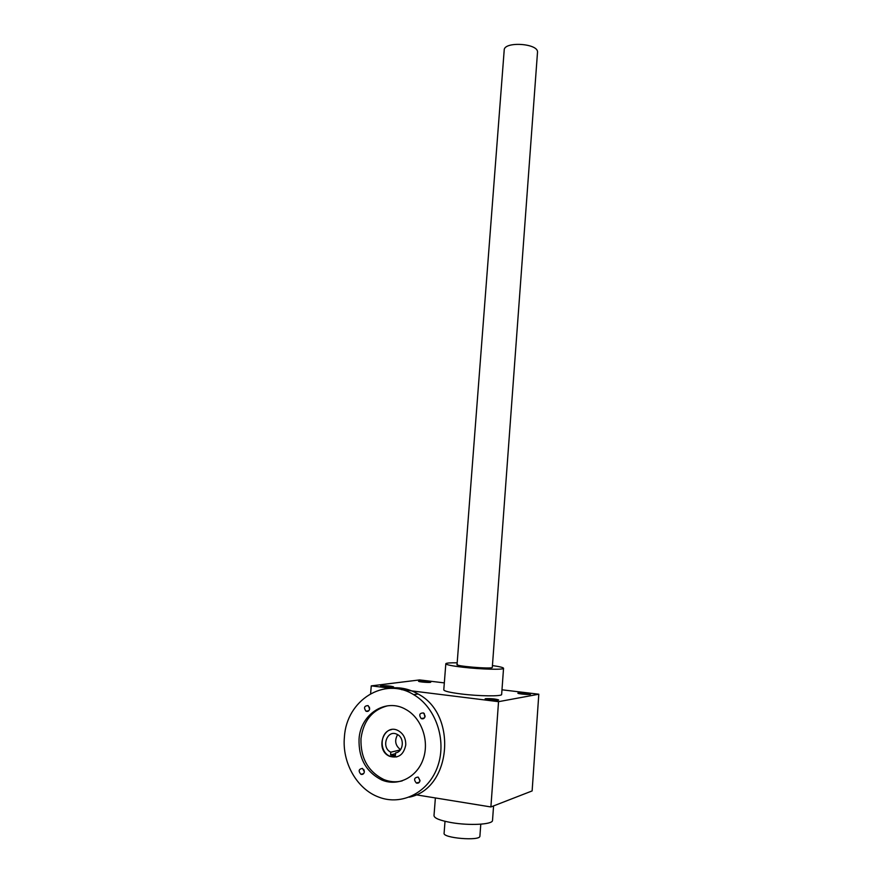 <?xml version="1.0" encoding="UTF-8"?>
<svg xmlns="http://www.w3.org/2000/svg" width="883" height="883" viewBox="0 0 883 883"><rect width="100%" height="100%" fill="white"/><g stroke="black" fill="none" stroke-linecap="round" stroke-linejoin="round"><path stroke-width="1.32" d="M532.129 790.925L538.807 694.215L498.542 701.676L490.893 806.952L532.129 790.925M444.326 682.89L419.591 679.921L371.268 685.87L370.606 693.674M369.469 707.184L369.337 708.806M364.149 770.164L364.061 771.234M490.893 806.952L416.025 794.799M538.807 694.215L501.986 689.8M419.193 681.036L418.674 681.146C416.953 681.875 431.997 683.023 430.705 682.073C427.791 681.257 423.95 680.903 419.193 681.036M518.321 692.956L517.99 693.045C516.158 693.817 531.842 695.142 530.462 694.104C527.162 693.166 523.111 692.78 518.321 692.956M485.683 698.674L485.275 698.784C483.189 699.667 500.12 701.069 498.564 699.877C495.098 698.85 490.805 698.453 485.683 698.674M381.346 685.76L380.705 685.903C378.774 686.742 394.988 687.923 393.531 686.842C390.496 685.959 386.434 685.594 381.346 685.76M501.654 694.369L501.643 694.48C501.974 696.499 479.005 696.234 460.981 693.939C449.734 692.482 444.006 691.113 443.785 689.833L445.816 663.806M498.542 701.676L401.412 689.612M391.213 688.343L371.268 685.87M428.266 682.438L421.003 681.897M528.111 694.48L520.23 693.828M496.345 700.329L487.35 699.612M391.224 687.283L382.88 686.676M457.383 664.358C451.643 665.881 493.332 669.446 492.317 667.338M492.438 665.572C499.778 666.621 503.476 667.537 503.542 668.321C503.895 669.91 481.003 669.347 463.012 667.239C451.787 665.914 446.058 664.733 445.816 663.718C446.279 663.012 450.065 662.714 457.173 662.813M492.526 820.252L492.515 820.462C492.703 824.545 469.348 825.826 451.18 822.57C439.844 820.484 434.127 818.155 434.006 815.561L435.385 797.934M457.041 664.634L504.193 50.221C503.597 41.115 538.696 43.3 537.504 52.307L537.493 52.55M445.01 821.322L444.105 833.188C442.328 838.077 480.109 841.267 479.899 836.201L479.911 836.069M400.54 749.667C395.286 745.594 394.304 740.583 397.615 734.634M396.732 756.941L389.889 756.212C378.741 751.808 379.966 731.433 391.445 729.634M395.617 752.89L395.396 755.572L390.584 754.855L390.805 752.184C380.617 747.526 387.229 728.939 397.14 734.38C404.789 737.691 403.63 751.841 395.617 752.89L396.29 752.724M405.739 745.086C403.641 754.954 398.255 758.685 389.58 756.29C374.513 750.097 383.829 722.669 398.277 730.671C403.443 733.696 405.926 738.497 405.739 745.086M390.584 754.855L395.551 753.674M390.805 752.184L400.341 749.932M425.12 716.124C424.58 718.475 423.277 719.303 421.191 718.574C418.73 714.877 419.513 713 423.542 712.945L425.12 716.124M424.27 713.53L424.878 717.151M420.01 780.495C419.557 782.702 418.343 783.552 416.368 783.044C413.542 779.568 414.138 777.581 418.134 777.084L420.01 780.495M418.95 778.309L419.922 781.069M369.69 708.751C369.182 711.014 367.957 711.83 365.992 711.212C363.542 707.702 364.249 705.826 368.112 705.594L369.69 708.751M369.138 707.305L369.591 709.347M364.37 771.764C363.939 773.905 362.781 774.744 360.915 774.303C358.156 770.98 358.697 769.016 362.527 768.409L364.37 771.764M363.862 769.711L364.359 771.863M387.571 705.804C372.262 709.855 363.399 720.793 360.981 738.618C360.43 757.967 368.045 771.61 383.807 779.523C389.844 781.952 395.948 782.415 402.14 780.914M359.05 739.016C358.498 758.42 366.125 772.106 381.92 780.053C398.067 786.83 417.162 777.25 423.277 758.883C429.591 740.616 421.456 717.945 405.882 709.479C385.948 697.614 360.463 714.027 359.05 739.016M344.425 736.897C341.876 762.382 356.831 789.148 378.851 797.139C402.03 806.146 429.072 792.194 437.858 765.892C446.886 739.722 435.584 707.327 413.641 694.645C384.436 676.257 346.522 700.164 344.425 736.897M409.182 797.194C451.699 788.806 457.681 714.303 418.089 693.994C408.421 688.453 398.399 686.61 388.012 688.464M501.643 694.48L503.542 668.321M493.575 805.903L492.515 820.462M537.504 52.307L492.306 667.393M480.782 824.192L479.899 836.201M424.326 717.978L421.191 718.574M419.447 782.128L416.368 783.044M368.785 710.76L365.992 711.212M363.641 773.596L360.915 774.303M381.92 780.053L383.807 779.523M413.641 694.645L418.089 693.994"/></g></svg>
